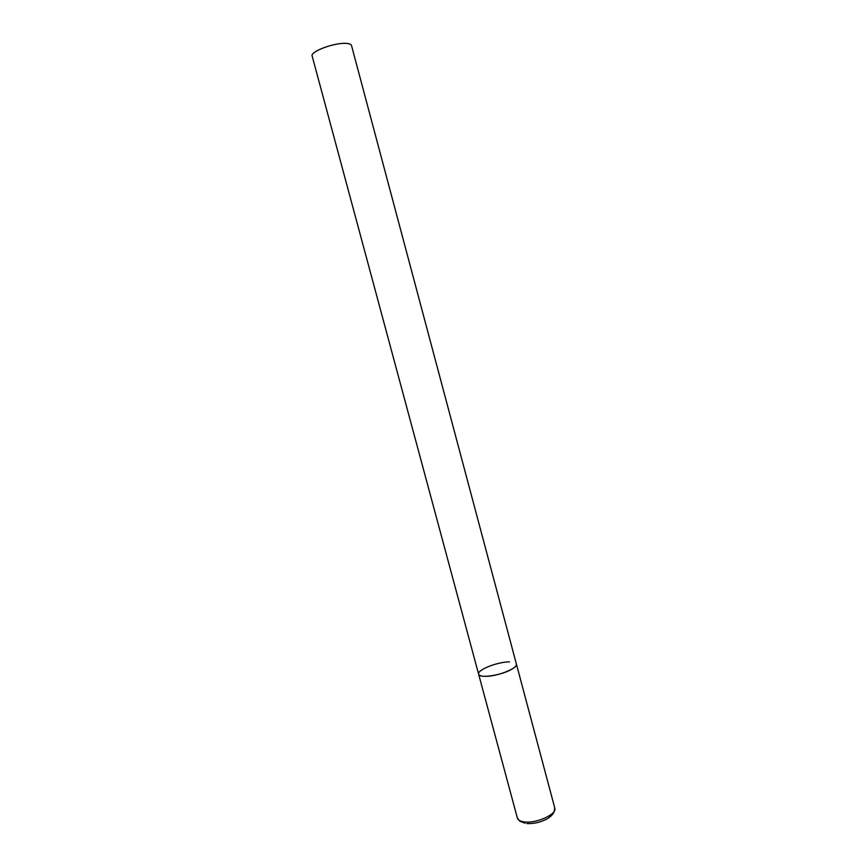 <?xml version="1.0" encoding="UTF-8"?>
<svg xmlns="http://www.w3.org/2000/svg" width="867" height="867" viewBox="0 0 867 867"><rect width="100%" height="100%" fill="white"/><g stroke="black" fill="none" stroke-linecap="round" stroke-linejoin="round"><path stroke-width="1.3" d="M478.627 674.179L312.142 55.997C310.039 51.814 332.982 42.949 345.131 43.35C348.935 43.415 351.059 44.119 351.493 45.452L554.793 808.098C557.297 814.146 536.413 823.693 524.307 821.894C520.319 821.385 518.011 820.128 517.393 818.123L478.627 674.179C478.952 678.818 502.275 675.263 512.148 668.988C515.28 667.07 516.689 665.423 516.396 664.057C518.39 668.175 496.986 676.65 485.162 676.325C481.261 676.282 479.083 675.566 478.627 674.179C476.828 669.963 497.701 661.738 509.525 661.9M517.393 818.123C521.967 823.357 517.534 819.911 525.044 823.26M554.793 808.098L553.872 812.281C553.189 814.015 551.239 816.042 548.031 818.372C541.192 822.209 534.105 823.932 526.778 823.531"/></g></svg>
